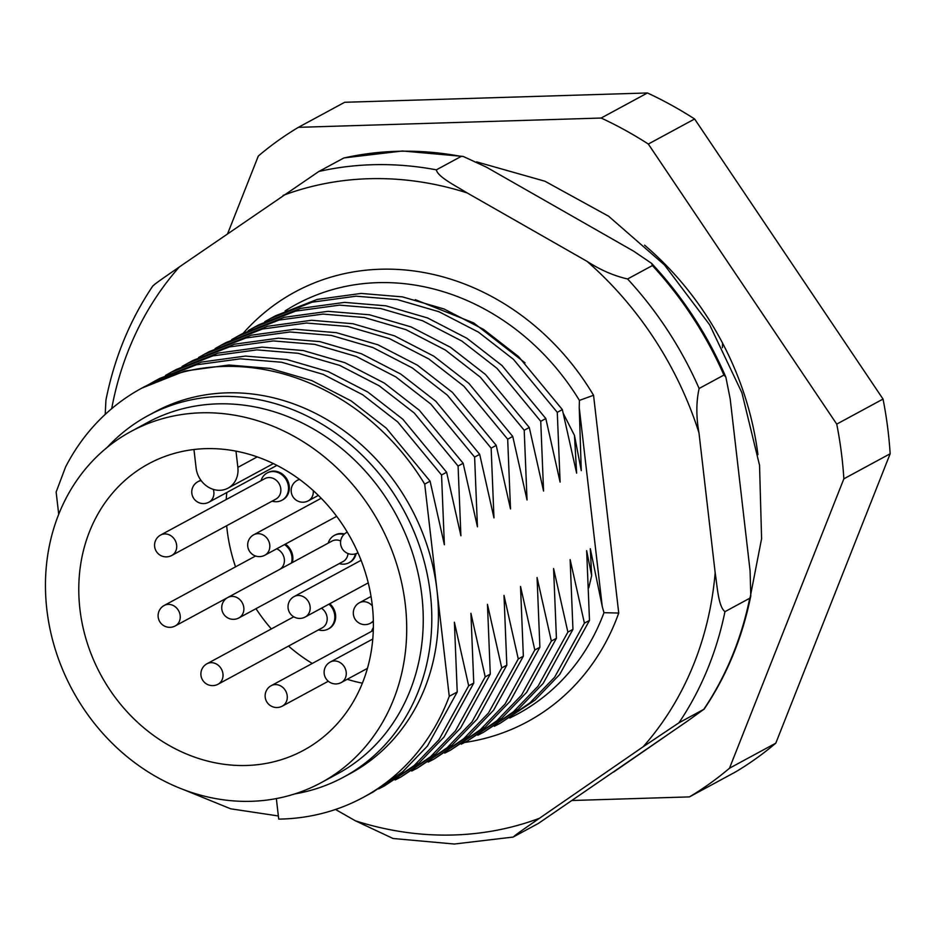 <?xml version="1.0" encoding="UTF-8"?>
<svg xmlns="http://www.w3.org/2000/svg" width="937" height="937" viewBox="0 0 937 937"><rect width="100%" height="100%" fill="white"/><g stroke="black" fill="none" stroke-linecap="round" stroke-linejoin="round"><path stroke-width="1.41" d="M285.106 310.943A232.809 203.622 61.6 0 1 380.89 282.587A232.809 203.622 61.6 0 1 579.406 400.404L593.543 395.273L618.736 613.044A244.288 213.659 61.6 0 1 464.635 742.479M294.616 793.955A205.508 179.74 -118.4 0 0 343.738 777.066L350.356 773.493A205.508 179.74 -118.4 0 0 436.982 590.205A205.508 179.74 -118.4 0 0 229.401 392.802A205.508 179.74 -118.4 0 0 154.71 412.011L148.105 415.595A205.508 179.74 -118.4 0 0 107.099 447.476M343.738 777.066A205.508 179.74 -118.4 0 0 421.205 551.249A205.508 179.74 -118.4 0 0 222.783 396.386A205.508 179.74 -118.4 0 0 148.105 415.595M463.147 156.42L486.455 167.173L633.728 251.221L651.625 263.391L652.398 265.558L627.591 278.98C613.712 275.783 600.172 269.891 586.972 261.306L467.083 192.881C455.85 185.889 437.72 176.952 436.373 169.843L461.18 156.42L463.147 156.42L402.488 150.998L343.949 157.92L318.861 171.471L179.354 266.94C169.714 273.674 153.867 284.415 153.469 285.527M335.516 809.463L355.416 820.824L393.083 838.498L454.351 844.026L513.125 837.069L538.353 823.447L688.051 720.705L703.746 709.379L678.95 722.802L643.145 746.766A337.355 295.05 -118.4 0 0 715.165 572.73L698.967 432.789C696.109 416.707 696.156 401.938 699.119 388.48L723.914 375.058L725.847 377.084L730.192 398.916L750.08 570.809L750.783 595.909L749.741 598.251L724.945 611.674C718.222 606.356 717.285 586.14 715.165 572.73M278.359 815.963L230.666 808.807L183.793 789.704M509.775 717.988A232.809 203.622 61.6 0 0 603.967 612.693L618.736 613.044M722.521 343.047L722.439 347.686M500.135 723.294L534.933 700.197L559.705 674.453L589.49 620.411L584.407 623.164L554.634 677.205L529.862 702.949L500.135 723.294L494.349 726.28M148.983 384.381L154.652 381.183L196.313 364.821L240.34 358.824L281.674 362.256L323.277 374.39L362.689 394.758L397.721 421.955L441.55 474.989L444.372 544.737L430.095 481.185L386.278 428.162L351.234 400.954L311.822 380.586L270.219 368.452L228.886 365.02L184.858 371.017L141.792 388.141A232.657 203.481 61.6 0 0 65.578 466.977L56.138 492.042L58.715 514.308M589.49 620.411L586.656 550.663L591.657 575.623L590.298 548.695L602.245 606.462L579.23 407.513L581.268 470.643L574.486 435.447L576.63 473.15L562.352 409.598L518.536 356.575L483.492 329.367L444.079 308.999L402.488 296.877L361.143 293.433L317.128 299.442L275.466 315.792L270.383 318.545L312.044 302.194L356.072 296.186L397.405 299.617L439.008 311.752L478.42 332.12L513.453 359.328L557.281 412.35L562.352 409.598M557.281 412.35L560.103 482.098L545.826 418.546L501.998 365.524L466.966 338.316L427.553 317.948L385.95 305.825L344.617 302.382L300.59 308.39L258.928 324.741L253.857 327.493L295.518 311.131L339.534 305.134L380.879 308.566L422.47 320.7L461.882 341.068L496.926 368.276L540.743 421.299L545.826 418.546M540.743 421.299L543.565 491.047L529.288 427.495L485.471 374.472L450.428 347.264L411.015 326.896L369.424 314.773L328.079 311.33L284.063 317.338L242.402 333.689L237.319 336.442L278.98 320.079L322.996 314.082L364.341 317.514L405.932 329.648L445.344 350.016L480.388 377.224L524.205 430.247L529.288 427.495M524.205 430.247L527.039 499.995L512.75 436.443L468.933 383.42L433.89 356.212L394.489 335.844L352.886 323.722L311.552 320.278L267.525 326.287L225.864 342.637L220.792 345.39L262.454 329.028L306.469 323.031L347.814 326.463L389.405 338.597L428.818 358.965L463.862 386.173L507.678 439.195L512.75 436.443M507.678 439.195L510.501 508.943L496.223 445.391L452.407 392.369L417.363 365.161L377.951 344.793L336.36 332.67L295.014 329.227L250.999 335.235L209.338 351.586L204.254 354.338L245.916 337.976L289.931 331.979L331.276 335.411L372.867 347.545L412.28 367.913L447.324 395.121L491.14 448.144L496.223 445.391M491.14 448.144L493.975 517.892L479.685 454.34L435.869 401.317L400.825 374.109L361.413 353.741L319.822 341.607L278.476 338.175L234.461 344.184L192.799 360.534L187.728 363.287L229.378 346.924L273.405 340.927L314.738 344.359L356.341 356.493L395.754 376.861L430.797 404.058L474.614 457.092L479.685 454.34M474.614 457.092L477.437 526.84L463.159 463.288L419.343 410.265L384.299 383.057L344.886 362.689L303.283 350.555L261.95 347.123L217.923 353.132L176.273 369.483L171.19 372.235L212.851 355.873L256.867 349.876L298.212 353.308L339.803 365.442L379.216 385.81L414.259 413.006L458.076 466.04L463.159 463.288M458.076 466.04L460.91 535.788L446.621 472.236L402.805 419.214L367.761 392.006L328.348 371.638L286.757 359.503L245.412 356.072L201.396 362.08L159.735 378.431L154.652 381.183M441.55 474.989L446.621 472.236M449.256 696.308A232.657 203.481 61.6 0 1 363.275 797.364L372.949 792.128L402.676 771.772L427.448 746.039L457.221 691.998L449.256 696.308L424.707 484.101L430.095 481.185M457.221 691.998L454.398 622.25L468.676 685.802L438.903 739.843L414.131 765.576L384.404 785.932L378.618 788.919M384.404 785.932L419.202 762.835L443.974 737.091L473.759 683.05L468.676 685.802M473.759 683.05L470.924 613.302L485.214 676.854L455.429 730.895L430.657 756.627L400.931 776.984L395.145 779.971M400.931 776.984L435.74 753.887L460.512 728.143L490.285 674.101L485.214 676.854M490.285 674.101L487.463 604.353L501.74 667.905L471.967 721.947L447.195 747.679L417.469 768.035L411.683 771.022M417.469 768.035L452.266 744.938L477.038 719.194L506.823 665.153L501.74 667.905M506.823 665.153L504.001 595.405L518.278 658.957L488.493 712.998L463.721 738.731L433.995 759.087L428.209 762.074M433.995 759.087L468.805 735.99L493.576 710.246L523.35 656.205L518.278 658.957M523.35 656.205L520.527 586.457L534.804 650.009L505.031 704.05L480.259 729.782L450.533 750.139L444.747 753.125M450.533 750.139L485.343 727.042L510.115 701.298L539.888 647.256L534.804 650.009M539.888 647.256L537.065 577.508L551.343 641.06L521.569 695.102L496.797 720.834L467.059 741.19L461.273 744.177M467.059 741.19L501.869 718.093L526.641 692.349L556.426 638.308L551.343 641.06M556.426 638.308L553.591 568.56L567.881 632.112L538.096 686.153L513.324 711.886L483.597 732.242L477.811 735.229M483.597 732.242L518.407 709.145L543.179 683.401L572.952 629.359L567.881 632.112M572.952 629.359L570.129 559.612L584.407 623.164M603.967 612.693L602.245 606.462M579.23 407.513L579.406 400.404M588.776 587.792L591.657 575.623M574.486 435.447L563.43 413.709M525.013 362.806L473.724 322.949L415.325 299.676M264.714 321.742L270.383 318.545M248.188 330.691L253.857 327.493M231.65 339.639L237.319 336.442M215.112 348.587L220.792 345.39M198.585 357.536L204.254 354.338M182.047 366.484L187.728 363.287M165.521 375.432L171.19 372.235M141.792 388.141A232.657 203.481 61.6 0 1 424.707 484.101M363.275 797.364A232.657 203.481 61.6 0 1 278.722 819.114L276.345 798.57M513.558 836.87C514.062 835.663 529.838 824.982 539.443 818.282L643.145 746.766M153.012 285.691C130.02 319.786 114.326 357.946 105.916 400.181L105.225 414.377M749.741 598.251A348.986 305.228 -118.4 0 1 703.746 709.379L704.05 709.286C726.784 675.518 742.362 637.734 750.783 595.92M405.311 604.588A199.698 174.657 -118.4 0 0 131.028 431.442A199.698 174.657 -118.4 0 0 46.85 609.542A199.698 174.657 -118.4 0 0 321.133 782.688A199.698 174.657 -118.4 0 0 405.311 604.588M131.028 431.442L147.566 422.493A199.698 174.657 61.6 0 1 421.849 595.639A199.698 174.657 61.6 0 1 337.66 773.751L321.133 782.688M79.914 609.085A162.862 142.436 -118.4 0 0 303.6 750.291A162.862 142.436 -118.4 0 0 372.247 605.044A162.862 142.436 -118.4 0 0 148.561 463.838A162.862 142.436 -118.4 0 0 79.914 609.085M226.672 525.751A162.862 142.436 -118.4 0 0 227.059 529.452A162.862 142.436 -118.4 0 0 235.527 566.85M255.977 608.675A162.862 142.436 -118.4 0 0 271.343 628.926M288.526 646.085A162.862 142.436 -118.4 0 0 312.267 663.455M347.229 679.302A162.862 142.436 -118.4 0 0 362.396 683.178M226.801 492.511A162.862 142.436 -118.4 0 0 226.215 499.538M193.959 449.526L196.102 467.961A23.261 20.345 -118.4 0 0 219.598 490.309A23.261 20.345 -118.4 0 0 228.054 488.13A23.261 20.345 -118.4 0 0 237.857 467.387L235.983 451.142M572.355 800.491L689.445 796.895L735.732 771.842A387.766 339.147 -118.4 0 0 775.801 743.158L890.15 453.766L843.862 478.819A387.766 339.147 -118.4 0 0 836.741 424.121L883.041 399.068L694.622 118.987L648.322 144.04A387.766 339.147 -118.4 0 0 625.084 130.161A387.766 339.147 -118.4 0 0 601.156 118.039L647.444 92.974L344.675 102.285L298.388 127.338A387.766 339.147 -118.4 0 0 258.319 156.022L227.656 233.641M694.622 118.987A387.766 339.147 -118.4 0 0 671.372 105.108A387.766 339.147 -118.4 0 0 647.444 92.974M890.15 453.766A387.766 339.147 -118.4 0 0 883.041 399.068M689.445 796.895A387.766 339.147 -118.4 0 0 729.501 768.211L775.801 743.158M757.939 454.632A294.698 257.745 -118.4 0 0 644.574 245.154M601.156 118.039L298.388 127.338M729.501 768.211L843.862 478.819M836.741 424.121L648.322 144.04M280.268 493.822A11.631 10.178 -118.4 0 0 276.954 480.915A11.631 10.178 -118.4 0 0 264.82 478.643L160.66 535.015A11.631 10.178 61.6 0 1 169.714 535.062A11.631 10.178 61.6 0 1 176.121 550.195A11.631 10.178 61.6 0 1 171.729 555.477L275.888 499.105A11.631 10.178 -118.4 0 0 280.268 493.822M261.06 480.681A15.507 13.563 61.6 0 1 261.259 480.037A15.507 13.563 61.6 0 1 267.104 472.998A15.507 13.563 61.6 0 1 283.29 476.019A15.507 13.563 61.6 0 1 287.718 493.237A15.507 13.563 61.6 0 1 281.873 500.276A15.507 13.563 61.6 0 1 272.128 501.143M267.104 472.998L267.935 472.553A15.507 13.563 61.6 0 1 284.122 475.574A15.507 13.563 61.6 0 1 288.537 492.792A15.507 13.563 61.6 0 1 282.693 499.831L281.873 500.276M279.87 569.298A11.631 10.178 -118.4 0 0 283.806 564.273A11.631 10.178 -118.4 0 0 276.684 548.813M284.52 544.573A15.507 13.563 61.6 0 1 291.454 563.02M285.34 544.128A15.507 13.563 61.6 0 1 292.285 562.575M293.75 616.804L206.983 663.759A11.631 10.178 61.6 0 1 216.025 663.818A11.631 10.178 61.6 0 1 222.432 678.938A11.631 10.178 61.6 0 1 218.052 684.221L322.211 627.849A11.631 10.178 -118.4 0 0 326.591 622.566A11.631 10.178 -118.4 0 0 321.485 608.195M328.957 604.154A15.507 13.563 61.6 0 1 334.029 621.981A15.507 13.563 61.6 0 1 328.196 629.032A15.507 13.563 61.6 0 1 318.451 629.887M329.777 603.709A15.507 13.563 61.6 0 1 334.86 621.536A15.507 13.563 61.6 0 1 329.016 628.575L328.196 629.032M340.67 540.977A11.631 10.178 -118.4 0 0 331.979 541.094L227.82 597.466A11.631 10.178 61.6 0 1 236.862 597.513A11.631 10.178 61.6 0 1 243.269 612.646A11.631 10.178 61.6 0 1 238.888 617.928L343.047 561.556A11.631 10.178 -118.4 0 0 347.428 556.273A11.631 10.178 -118.4 0 0 348.002 553.533M328.219 543.132A15.507 13.563 61.6 0 1 328.418 542.488A15.507 13.563 61.6 0 1 334.263 535.449A15.507 13.563 61.6 0 1 343.856 534.547M355.369 553.861A15.507 13.563 61.6 0 1 354.865 555.688A15.507 13.563 61.6 0 1 349.032 562.727A15.507 13.563 61.6 0 1 339.288 563.594M334.263 535.449L335.083 535.004A15.507 13.563 61.6 0 1 344.406 534.02M356.154 553.603A15.507 13.563 61.6 0 1 355.697 555.243A15.507 13.563 61.6 0 1 349.852 562.282L349.032 562.727M371.626 631.327A15.507 13.563 61.6 0 1 371.825 630.695A15.507 13.563 61.6 0 1 373.371 627.579M461.18 156.42A348.986 305.228 -118.4 0 0 401.727 151.208A348.986 305.228 -118.4 0 0 343.668 158.048M355.416 820.824A337.355 295.05 -118.4 0 0 449.221 835.078A337.355 295.05 -118.4 0 0 539.443 818.282M318.861 171.471A348.986 305.228 61.6 0 1 376.92 164.631A348.986 305.228 61.6 0 1 436.373 169.843M243.21 333.256A244.288 213.659 61.6 0 1 593.543 395.273M627.591 278.98A348.986 305.228 61.6 0 1 699.119 388.48M723.914 375.058A348.986 305.228 -118.4 0 0 652.398 265.558M724.945 611.674A348.986 305.228 61.6 0 1 678.95 722.802M698.967 432.789A337.355 295.05 -118.4 0 0 586.972 261.306M467.083 192.881A337.355 295.05 -118.4 0 0 283.056 195.423M179.354 266.94A337.355 295.05 -118.4 0 0 111.69 408.661M237.857 467.387L257.23 456.905M255.567 556.004L164.198 605.466A11.631 10.178 61.6 0 1 173.24 605.513A11.631 10.178 61.6 0 1 179.646 620.645A11.631 10.178 61.6 0 1 175.266 625.928L227.304 597.759M213.308 489.383A11.631 10.178 61.6 0 1 213.308 496.903A11.631 10.178 61.6 0 1 208.928 502.185L276.919 465.384M200.811 480.119L197.859 481.723A11.631 10.178 61.6 0 1 201.221 480.681M321.204 498.261L253.763 534.758A11.631 10.178 61.6 0 1 262.817 534.804A11.631 10.178 61.6 0 1 269.224 549.937A11.631 10.178 61.6 0 1 264.843 555.219L336.676 516.346M361.096 560.303L294.124 596.553A11.631 10.178 61.6 0 1 303.178 596.6A11.631 10.178 61.6 0 1 309.585 611.732A11.631 10.178 61.6 0 1 305.193 617.014L368.241 582.884M373.301 630.425L271.226 685.661A11.631 10.178 61.6 0 1 280.28 685.72A11.631 10.178 61.6 0 1 286.687 700.841A11.631 10.178 61.6 0 1 282.306 706.123L328.301 681.234M313.251 490.601A11.631 10.178 61.6 0 1 312.712 495.521A11.631 10.178 61.6 0 1 308.32 500.815L318.334 495.392M299.301 479.24L297.252 480.353A11.631 10.178 61.6 0 1 299.629 479.475M347.264 532.099L346.643 532.439A11.631 10.178 61.6 0 1 347.276 532.134M371.04 596.459L359.398 602.76A11.631 10.178 61.6 0 1 368.44 602.819A11.631 10.178 61.6 0 1 372.352 605.911M373.348 620.751A11.631 10.178 61.6 0 1 370.466 623.222L373.371 621.653M372.785 639.022L330.211 662.061A11.631 10.178 61.6 0 1 339.264 662.108A11.631 10.178 61.6 0 1 345.671 677.24A11.631 10.178 61.6 0 1 341.279 682.523L367.445 668.362M651.625 263.391C682.804 296.853 707.54 334.755 725.847 377.084M228.054 488.13L273.358 463.616M476.605 161.867L544.936 181.228L608.628 216.236L664.485 264.948L709.672 324.834L741.917 392.767L759.544 465.279L761.594 538.67L747.855 609.167M667.671 734.749L613.489 772.123M160.66 535.015A11.631 11.631 0 0 0 158.669 554.118A11.631 11.631 0 0 0 171.729 555.477M164.198 605.466A11.631 11.631 0 0 0 162.206 624.569A11.631 11.631 0 0 0 175.266 625.928M206.983 663.759A11.631 11.631 0 0 0 204.992 682.862A11.631 11.631 0 0 0 218.052 684.221M227.82 597.466A11.631 11.631 0 0 0 225.829 616.569A11.631 11.631 0 0 0 238.888 617.928M197.859 481.723A11.631 11.631 0 0 0 195.868 500.827A11.631 11.631 0 0 0 208.928 502.185M253.763 534.758A11.631 11.631 0 0 0 251.784 553.861A11.631 11.631 0 0 0 264.843 555.219M294.124 596.553A11.631 11.631 0 0 0 292.133 615.656A11.631 11.631 0 0 0 305.193 617.014M271.226 685.661A11.631 11.631 0 0 0 269.235 704.765A11.631 11.631 0 0 0 282.306 706.123M297.252 480.353A11.631 11.631 0 0 0 295.26 499.444A11.631 11.631 0 0 0 308.32 500.815M346.643 532.439A11.631 11.631 0 0 0 344.652 551.542A11.631 11.631 0 0 0 357.711 552.9M359.398 602.76A11.631 11.631 0 0 0 357.407 621.863A11.631 11.631 0 0 0 370.466 623.222M330.211 662.061A11.631 11.631 0 0 0 328.219 681.164A11.631 11.631 0 0 0 341.279 682.523"/></g></svg>
